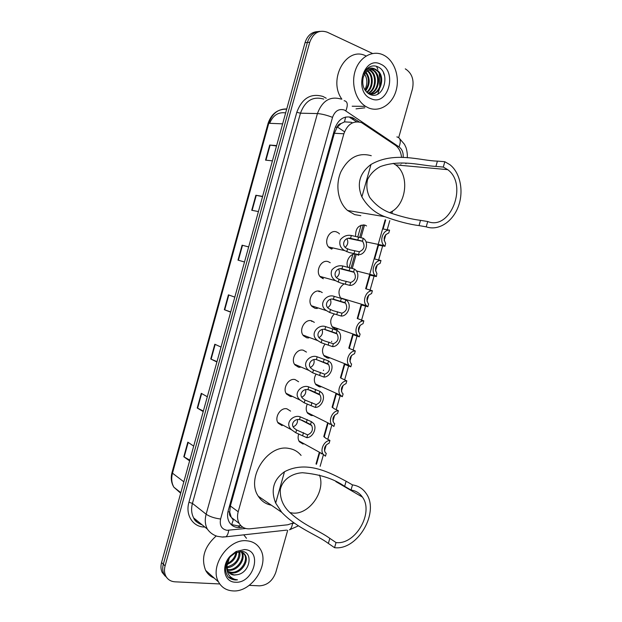 <?xml version="1.0" encoding="UTF-8"?>
<svg xmlns="http://www.w3.org/2000/svg" width="622" height="622" viewBox="0 0 622 622"><rect width="100%" height="100%" fill="white"/><g stroke="black" fill="none" stroke-linecap="round" stroke-linejoin="round"><path stroke-width="0.93" d="M355.613 236.484C355.349 228.546 358.451 224.744 364.912 225.086L366.552 225.942M347.846 267.297C344.868 261.139 350.979 252.159 356.67 254.297L358.56 255.292M337.567 329.287L335.546 329.155L332.622 327.39C329.606 322.81 330.189 318.332 334.356 313.939M329.155 358.14L327.397 358.023L324.264 356.111C321.691 352.309 321.963 348.281 325.088 344.028M320.804 386.9L319.28 386.798L315.945 384.754C313.768 381.558 313.822 377.989 316.108 374.047M312.532 415.566L311.187 415.48L307.665 413.311C305.853 410.629 305.744 407.527 307.338 404.005M282.124 425.635L278.252 423.193C273.983 417.86 280.359 407.223 286.851 408.794L290.583 411.119M291.757 396.556L290.318 396.455L286.625 394.138C282.093 388.789 288.468 377.803 295.061 379.56L298.599 381.76M317.29 308.489L315.051 308.333L312.011 306.467C306.584 301.141 312.905 288.911 319.84 291.267L322.266 292.573M331.682 249.095L329.155 247.595C323.067 242.355 329.287 229.098 336.502 231.913L338.314 232.846M338.842 233.281L339.457 233.926M323.354 278.765L320.555 277.078C314.81 271.783 321.084 259.055 328.159 261.637L330.251 262.741M308.699 337.948L306.778 337.808L303.505 335.779C298.389 330.422 304.741 318.651 311.552 320.796L314.343 322.359M300.193 367.299L298.537 367.182L295.038 364.997C290.225 359.64 296.593 348.281 303.295 350.225L306.459 352.091M352.417 122.876L351.197 122.262L344.502 121.881L341.035 123.568C339.068 123.887 337.715 125.201 336.976 127.494L335.375 126.872M401.532 157.459C401.042 152.001 398.943 147.896 395.242 145.144L361.569 122.62C353.397 120.349 347.496 124.073 343.865 133.769L238.195 511.766C237.029 516.182 237.379 520.07 239.229 523.444C241.678 527.386 245.317 529.167 250.137 528.786L287.83 524.774L293.74 522.729M231.159 517.03L229.673 511.968C229.145 514.207 229.642 515.895 231.159 517.03L233.281 519.93L231.594 524.766M336.976 127.494L341.035 123.568M336.891 127.774L334.364 133.279L230.373 505.989L229.751 511.696M316.007 463.981L319.288 452.404M323.774 436.543L327.584 423.092M332.094 407.177L335.919 393.679M340.436 377.709L344.277 364.173M348.81 348.149L352.658 334.558M352.736 334.589L359.314 336.844L357.79 335.631C353.319 331.192 357.712 320.509 363.839 320.89L357.238 318.495L361.079 304.85M365.643 288.725L385.158 219.823M400.591 165.335L400.786 164.667M340.739 298.257C337.575 292.565 338.71 287.753 344.145 283.826M303.116 444.069L299.423 441.791C297.946 439.567 297.72 436.939 298.747 433.899M331.604 249.072L332.272 248.66M319.381 291.702L319.172 291.119M322.468 278.438L322.896 278.057M359.291 121.943L352.441 117.612C344.285 115.334 338.399 119.004 334.799 128.63L228.235 510.6C227.1 514.93 227.434 518.771 229.254 522.107C231.703 526.072 235.357 527.868 240.209 527.495L242.837 527.215M405.272 68.871L405.606 69.034C412.028 73.318 414.291 80.013 412.417 89.117L398.718 137.555M219.768 583.949L175.015 581.819C170.685 581.516 167.575 579.51 165.67 575.793C164.309 572.854 164.122 569.558 165.087 565.911L309.733 42.265C313.27 32.818 319.125 29.467 327.289 32.212L372.555 53.492M287.683 530.341L275.81 572.341C272.677 580.839 267.242 585.341 259.491 585.846L249.22 585.356M165.203 576.135L162.155 572.349C160.803 569.425 160.608 566.152 161.565 562.521L305.029 42.685L307.369 42.475C309.67 35.423 313.892 31.714 320.027 31.349C313.892 31.714 309.67 35.423 307.369 42.475L163.322 564.208L307.369 42.475L309.733 42.265M166.96 577.869L163.905 574.067C162.552 571.136 162.358 567.847 163.322 564.208C162.358 567.847 162.552 571.136 163.905 574.067L166.96 577.869M240.869 525.629L238.14 525.917L231.065 524.478M349.898 117.542L356.624 121.788M189.819 460.14L183.801 456.766L189.617 460.886M193.691 446.122L187.828 442.164L183.801 456.766M203.378 411.018L197.236 408.016L203.223 411.585M207.32 396.743L201.279 393.337L197.236 408.016M217.008 361.623L210.749 358.995L216.907 362.004M221.028 347.076L214.815 344.23L210.749 358.995M276.518 146.007L269.707 145.043L265.547 160.142L272.42 160.849M276.635 145.579L269.707 145.043M262.546 196.614L255.867 195.261L251.731 210.275L258.425 211.566M262.616 196.381L255.867 195.261M244.508 261.986L237.993 260.12L244.508 262.002M248.66 246.942L242.106 245.2L237.993 260.12M248.668 246.903L242.106 245.2M230.723 311.941L224.332 309.694L230.669 312.143M234.813 297.129L228.422 294.851L224.332 309.694M269.66 123.319C272.949 115.319 278.283 111.843 285.653 112.909M305.029 42.685C307.315 35.664 311.521 31.971 317.64 31.598M368.411 107.855L365.588 106.362C355.566 100.119 350.777 83.504 355.426 70.162C359.959 56.742 372.819 49.869 383.253 54.938L384.101 55.366C394.76 61.003 400.101 77.54 395.957 91.092C391.953 104.706 379.319 112.566 368.411 107.855M341.867 99.17C327.46 79.352 346.687 45.414 366.094 56.019M380.664 64.159C397.948 71.351 387.934 106.906 370.984 98.673C353.249 92.009 363.52 55.203 380.664 64.159M375.952 69.602C370.098 67.728 365.86 70.302 363.24 77.315C361.701 85.043 363.8 90.688 369.546 94.241C383.346 101.176 391.355 72.891 378.192 67.02C375.742 65.769 373.239 65.574 370.681 66.453C367.392 67.837 364.943 70.48 363.318 74.383C366.723 68.086 370.93 66.484 375.952 69.602L376.551 69.921L375.75 69.952M370.751 69.089L373.355 70.053C381.939 74.578 379.218 93.121 369.141 94.039C380.446 96.091 385.383 75.052 375.75 69.959L375.152 69.633M368.675 93.774C380.369 97.716 386.822 75.386 376.551 69.921M369.149 93.891C378.705 92.134 380.82 74.43 372.562 70.092L370.347 69.197M367.89 93.246C376.053 89.793 376.901 74.15 369.406 70.224L368.745 69.874M368.193 93.456C376.73 90.408 377.888 74.22 370.199 70.193L369.141 69.672M366.615 92.126C372.819 87.593 373.169 75.215 367.159 70.955M366.941 92.453C373.713 88.091 374.071 74.71 367.555 70.636M365.246 90.478C369.367 84.351 369.484 78.388 365.596 72.572M365.596 90.952C370.245 84.522 370.378 78.24 365.985 72.105M363.924 73.038C367.493 78.209 367.796 83.814 364.85 89.863M376.489 66.321L377.904 69.384M379.264 73.691L379.762 86.987M379.319 89.265L377.787 94.116M364.896 107.808L356.025 108.866M384.528 75.752L383.463 72.813M393.205 163.306L395.662 164.884C410.396 175.085 406.275 206.224 389.566 212.607M443.292 167.069L447.708 169.65C468.374 184.446 450.507 230.941 427.734 221.525L426.218 226.836C438.323 231.089 452.482 222.031 458.196 206.846C464.028 191.716 460.482 172.924 449.908 164.69L444.816 161.72L443.292 167.069L435.913 166.408C421.599 165.794 401.54 159.038 380.508 166.517C374.802 169.464 370.487 173.795 367.563 179.509C366.148 185.76 366.856 191.708 369.678 197.345C375.268 204.692 382.079 209.855 390.118 212.833C401.392 216.72 411.523 219.224 420.526 220.351L427.734 221.525M420.526 220.351L419.026 225.607C409.066 224.34 397.707 221.37 384.948 216.713C375.152 213.136 367.462 206.52 361.887 196.886C356.554 183.91 359.594 173.095 371.023 164.441C394.651 150.889 420.931 160.888 437.421 161.114L444.816 161.72M360.822 215.663L354.688 214.613L347.558 210.485C338.088 202.414 335.009 185.224 340.895 171.812C348.406 157.514 358.529 152.149 371.264 155.718M419.026 225.607L426.218 226.836M319.42 475.021C326.13 491.069 308.885 515.467 292.27 513.002L289.805 512.567M351.026 490.05C355.846 490.727 359.648 493.067 362.416 497.087C374.164 512.575 355.426 545.175 336.028 542.555L334.566 547.679C357.837 550.688 380.104 511.657 365.977 493.215C362.688 488.488 358.194 485.72 352.495 484.896L351.026 490.05L344.65 486.342C333.789 478.753 319.731 474.221 302.486 472.736C292.853 473.194 282.738 478.924 280.343 489.374C279.869 497.483 282.435 504.597 288.017 510.709C301.973 524.735 318.892 530.379 329.815 538.357L336.028 542.555M329.815 538.357L328.369 543.434C316.528 534.593 296.958 528.288 281.735 512.318L275.678 503.074C270.516 490.027 273.455 479.585 284.495 471.74C307.4 459.565 331.961 473.855 346.112 481.234L352.495 484.896M271.355 505.196C265.796 504.123 261.45 501.138 258.309 496.247C245.573 478.131 267.763 443.828 288.88 448.431C293.872 449.239 297.938 451.572 301.087 455.428M328.369 543.434L334.566 547.679M232.9 590.9C226.431 590.496 221.65 587.526 218.555 581.974C209.147 566.284 228.694 538.248 246.95 540.813C252.773 541.381 257.158 544.063 260.113 548.845C270.251 563.929 251.894 592.587 232.9 590.9M214.225 578.095C210.477 576.617 207.616 574.052 205.649 570.405C200.867 558.167 204.335 546.73 216.059 536.094M228.142 571.525L230.956 572.248C239.82 573.507 248.59 560.951 244.493 554.513L240.636 551.395M228.422 571.952L231.742 572.916C240.605 574.176 249.391 561.596 245.293 555.158C244.026 553.005 242.137 551.869 239.618 551.753C241.616 558.089 234.618 567.637 226.882 567.653M227.248 569.511L227.862 569.589C236.663 570.856 245.379 558.447 241.352 552.017M227.427 570.063L228.632 570.25C237.472 571.517 246.203 559.015 242.113 552.6L241.865 552.181M226.836 566.945C235.178 564.683 239.237 559.621 239.003 551.753M235.948 552.546C235.155 556.713 232.892 560.025 229.16 562.482L227.03 563.688M226.913 564.504C232.76 562.156 236.065 558.043 236.819 552.181M226.066 564.566L226.937 569.822M229.417 573.087L234.09 574.938L237.526 574.674C250.347 572.434 253.418 551.831 241.989 551.442L235.326 552.841L230.459 556.604C224.736 563.952 223.99 570.732 228.227 576.952L234.992 579.968L237.472 579.844L234.906 579.37C229.394 577.434 226.703 573.157 226.836 566.549L227.924 571.151C229.308 573.554 231.415 574.86 234.245 575.07L237.526 574.674M229.347 557.942L226.836 566.549M244.5 549.545C263.106 550.182 253.613 583.864 235.334 582.208C224.091 582.223 220.771 565.981 230.202 556.122L236.072 551.496L244.5 549.545M243.746 534.842L246.483 538.287M228.717 577.434C231.26 579.432 234.175 580.233 237.472 579.844M362.346 241.095L350.551 238.335C344.394 236.834 340.584 245.768 346.889 248.497L349.945 249.772L359.345 251.723C364.22 249.632 365.308 246.164 362.595 241.313L363.155 238.218L351.344 235.497C347.092 234.712 343.398 236.15 340.273 239.812C338.943 244.43 340.413 248.03 344.666 250.612L328.564 246.95M363.155 238.218L364.103 238.957C369.421 243.427 365.184 255.315 358.529 254.592L349.167 252.524L344.666 250.612M358.529 254.592L359.345 251.723M345.288 247.237C347.916 244.827 348.475 242.02 346.975 238.817M353.638 271.923L341.968 268.805C336.121 267.328 331.969 275.725 338.018 278.742L341.361 280.234L350.652 282.512C355.442 280.46 356.577 277.054 354.058 272.296L353.638 271.923L354.447 269.054L342.761 265.983C338.656 265.197 335.025 266.527 331.868 269.971C330.313 274.395 331.573 277.987 335.655 280.732L319.98 276.401M354.447 269.054L355.66 270.002C360.674 274.535 356.367 285.926 349.844 285.374L340.592 282.979L335.655 280.732M349.844 285.374L350.652 282.512M336.533 277.466C339.293 275.227 340.016 272.467 338.687 269.178M344.969 302.642L333.415 299.182C327.848 297.728 323.409 305.62 329.201 308.87L332.809 310.596L341.991 313.2C346.695 311.171 347.877 307.828 345.544 303.155L344.969 302.642L345.778 299.788L334.208 296.367C326.161 293.327 317.259 305.208 326.713 310.751L311.443 305.76M345.778 299.788L347.224 300.931C351.943 305.495 347.581 316.442 341.183 316.046L329.668 312.477L326.713 310.751M341.183 316.046L341.991 313.2M327.802 307.571C330.679 305.519 331.549 302.813 330.422 299.454M336.323 333.252L324.894 329.45C319.584 328.027 314.911 335.437 320.439 338.897L324.287 340.848L333.361 343.772C337.979 341.773 339.208 338.485 337.046 333.905L336.323 333.252L337.132 330.406L325.679 326.643C318.013 323.689 308.823 334.791 317.834 340.662L302.945 335.033M337.132 330.406L338.796 331.744C343.243 336.331 338.827 346.858 332.552 346.617L321.162 342.699L317.834 340.662M332.552 346.617L333.361 343.772M319.102 337.552C322.064 335.686 323.09 333.05 322.18 329.637M327.716 363.761L316.396 359.617C311.319 358.225 306.459 365.184 311.731 368.823L313.465 370.028L324.754 374.242C329.302 372.259 330.57 369.025 328.564 364.546L327.716 363.761L328.517 360.931L317.181 356.818C309.849 353.949 300.449 364.321 309.017 370.471L294.501 364.22M328.517 360.931L330.391 362.439C334.574 367.027 330.119 377.173 323.953 377.08L312.679 372.819L309.017 370.471M323.953 377.08L324.754 374.242M310.44 367.415C313.465 365.736 314.631 363.178 313.939 359.734M319.133 394.169L310.378 390.204L307.929 389.675C303.054 388.315 298.062 394.861 303.07 398.655L305.013 400.055L316.186 404.611C320.649 402.636 321.963 399.456 320.105 395.071L319.133 394.169L319.933 391.339L308.714 386.892C301.686 384.101 292.13 393.796 300.263 400.187L286.097 393.314M319.933 391.339L321.994 393.018C325.928 397.598 321.45 407.394 315.385 407.433L304.228 402.831L300.263 400.187M315.385 407.433L316.186 404.611M301.818 397.163C304.873 395.662 306.164 393.19 305.705 389.745M310.58 424.461L301.934 420.192L299.493 419.632C294.805 418.303 289.704 424.461 294.455 428.379L296.585 429.973L307.641 434.871C312.034 432.904 313.379 429.779 311.669 425.479L310.58 424.461L311.373 421.646L300.278 416.857C293.514 414.143 283.857 423.217 291.562 429.802L277.731 422.33M311.373 421.646L313.612 423.481C317.313 428.045 312.812 437.515 306.848 437.686L295.8 432.749L291.562 429.802M306.848 437.686L307.641 434.871M293.234 426.793C296.297 425.464 297.713 423.092 297.479 419.663M378.122 245.146L385.002 246.281L384.155 245.636C378.876 241.328 383.082 229.308 389.574 230.163L382.662 228.912M389.574 230.163L388.766 232.993C383.976 235.085 382.934 238.529 385.648 243.319L385.002 246.281M369.756 274.318L369.592 275.064L376.411 276.572L375.323 275.725C370.323 271.363 374.607 259.817 380.967 260.509L374.18 258.876M380.967 260.509L380.166 263.331C375.455 265.392 374.358 268.766 376.893 273.478L376.411 276.572M361.149 304.873L367.843 306.755L366.529 305.729C361.81 301.312 366.148 290.225 372.384 290.754L365.72 288.748M372.384 290.754L371.591 293.561C366.957 295.59 365.822 298.918 368.177 303.536L368.644 303.948L367.843 306.755M363.839 320.89L363.046 323.697C358.49 325.695 357.308 328.968 359.5 333.501L360.107 334.045L359.314 336.844M344.347 364.197L350.808 366.825L349.082 365.448C344.868 360.993 349.3 350.691 355.317 350.932L349.02 348.304M355.317 350.932L354.524 353.724C350.046 355.706 348.825 358.925 350.862 363.365L351.601 364.041L350.808 366.825M335.989 393.71L342.333 396.704L340.421 395.172C336.448 390.709 340.903 380.765 346.827 380.866L340.817 378.075M346.827 380.866L346.034 383.642C341.633 385.617 340.374 388.781 342.263 393.143L343.119 393.928L342.333 396.704M338.36 410.699L337.575 413.467C333.244 415.434 331.946 418.552 333.703 422.82L334.667 423.714L333.882 426.482L331.806 424.803C328.058 420.355 332.537 410.73 338.36 410.699L334.068 408.67L332.257 407.06L332.599 407.744M329.932 440.43L329.147 443.191C324.878 445.15 323.549 448.221 325.174 452.412L326.247 453.407L325.469 456.167L323.23 454.348C319.692 449.916 324.194 440.586 329.932 440.43L325.695 438.207L323.961 436.349L324.373 437.313M344.502 121.881L345.63 117.045M229.673 511.968L227.955 511.766M334.364 133.279L343.865 133.769M230.373 505.989L238.195 511.766M403.165 157.522C403.515 152.818 402.146 149.28 399.044 146.909L344.394 110.016C338.889 108.461 334.939 110.903 332.529 117.348L220.6 519.012C219.403 525.434 221.556 529.198 227.038 530.309L245.776 528.482M222.863 536.91L225.887 536.809L222.552 537.074L217.389 536.335C213.245 535.107 209.894 532.681 207.344 529.073C205.081 524.719 204.677 519.767 206.139 514.207L317.422 113.569C322.25 100.725 330.15 95.897 341.12 99.092M204.848 527.036C193.108 527.277 185.099 515.125 188.94 502.242L296.803 112.279L300.457 113.196L317.422 113.569C321.698 113.88 326.737 115.14 332.529 117.348M286.688 530.115L225.887 536.809C227.333 535.666 228.274 533.497 228.694 530.294M296.803 112.279C302.09 98.222 310.821 92.95 322.981 96.464L326.216 98.222M323.728 99.092C312.913 95.99 305.153 100.686 300.457 113.196L192.439 503.408C191.024 508.827 191.436 513.671 193.675 517.932C195.611 521.368 198.426 523.662 202.119 524.812M165.087 565.911L161.565 562.521M220.6 519.012C214.551 518.235 209.731 516.633 206.139 514.207L192.439 503.408L188.94 502.242M292.138 523.568L294.323 523.133M316.474 464.245L319.692 452.886M324.28 436.698L328.012 423.504M332.545 407.503L336.37 394.021M340.872 378.122L344.743 364.438M349.269 348.483L353.156 334.76M357.689 318.752L361.592 304.974M366.14 288.919L370.051 275.095M374.623 258.977L378.549 245.115M383.129 228.943L385.687 219.908M401.703 163.376L401.82 162.964M298.451 525.823L289.525 529.804C291.073 528.692 292.068 526.601 292.511 523.53M399.044 146.909C401.221 141.07 400.498 137.726 396.875 136.894M345.863 110.817C348.188 104.737 347.605 101.363 344.122 100.694M232.48 519.051L233.328 518.973M323.456 370.549L323.572 370.121M331.58 341.742L331.713 341.276M352.246 268.502L356.282 254.188M360.923 237.767L364.531 224.97M352.068 118.709L354.618 118.786M238.14 525.917L240.209 527.495M349.113 267.693L352.853 254.429M357.743 237.091L361.118 225.141M286.742 108.951C278.057 108.827 272.063 113.608 268.774 123.288L268.059 123.459L172.03 472.448L172.488 473.187C171.136 478.411 171.594 483.084 173.88 487.213L180.691 493.215M282.629 123.848L268.774 123.288L172.488 473.187L183.84 481.809M337.412 127.051L344.541 131.763L337.412 127.051M224.713 309.834L228.81 294.991M238.389 260.237L242.502 245.301M252.135 210.353L256.272 195.339M265.959 160.181L270.119 145.089M211.122 359.158L215.189 344.401M197.602 408.211L201.645 393.539M184.159 456.983L188.178 442.405M371.023 164.441L361.887 196.886M437.421 161.114L435.913 166.408M284.495 471.74L275.678 503.074M346.112 481.234L344.65 486.342M346.781 251.716L347.574 248.886M350.551 238.335L351.344 235.497M357.774 240.146L358.575 237.293M353.988 253.558L354.797 250.705M338.212 282.147L339.006 279.325M341.968 268.805L342.761 265.983M349.136 270.772L349.937 267.927M345.365 284.13L346.166 281.292M329.668 312.477L330.461 309.663M333.415 299.182L334.208 296.367M340.529 301.289L341.33 298.451M336.774 314.6L337.575 311.77M321.162 342.699L321.947 339.9M324.894 329.45L325.679 326.643M331.954 331.697L332.754 328.867M328.214 344.969L329.007 342.147M312.679 372.819L313.465 370.028M316.396 359.617L317.181 356.818M323.409 362.004L324.202 359.189M319.677 375.229L320.47 372.415M304.228 402.831L305.013 400.055M307.929 389.675L308.714 386.892M314.887 392.21L315.681 389.403M311.171 405.388L311.964 402.589M295.8 432.749L296.585 429.973M299.493 419.632L300.278 416.857M306.397 422.307L307.19 419.508M302.696 435.447L303.482 432.648M380.485 244.874L380.361 245.309M331.098 248.878L331.682 248.52M371.979 274.877L371.832 275.406M318.806 291.531L318.627 291.065M363.497 304.819L363.334 305.394M311.746 321.45L311.311 320.742M355.038 334.675L354.867 335.289M346.594 364.453L346.423 365.075M338.181 394.161L338.01 394.768M329.784 423.792L329.621 424.352M321.411 453.345L321.271 453.842M231.438 517.535L239.229 523.444M165.67 575.793L162.155 572.349M207.344 529.073L193.675 517.932C194.422 520.591 197.267 522.915 202.22 524.898M320.128 466.344L323.448 454.628M324.497 450.919L326.192 444.955M327.794 439.311L331.876 424.896M332.933 421.172L334.628 415.185M336.191 409.673L340.32 395.118M341.4 391.316L343.103 385.313M344.627 379.933L348.771 365.324M349.891 361.366L351.593 355.341M353.086 350.1L357.339 335.079M358.412 331.316L360.122 325.267M361.188 321.504L365.892 304.935M366.957 301.157L368.683 295.092M369.748 291.314L374.467 274.683M375.54 270.897L377.266 264.809M378.339 261.015L383.066 244.337M384.147 240.535L385.881 234.424M386.954 230.622L389.792 220.616M391.813 213.486L392.513 211.013M405.917 163.749L406.088 163.127M407.223 157.77C407.807 154.062 406.275 147.873 405.886 147.305L404.51 144.374L399.705 138.737M351.018 268.191L355.007 254.04M359.671 237.511L363.256 224.791M232.231 518.74L232.939 518.67M180.839 492.678L173.88 487.213C171.229 482.843 170.607 477.945 172.014 472.502M286.688 109.145C277.583 109.021 271.371 113.779 268.066 123.42M365.588 106.362L352.176 106.222M373.355 70.053L372.562 70.092M370.199 70.193L369.406 70.224M447.708 169.65L395.662 164.884M384.948 216.713L347.558 210.485M362.416 497.087L335.864 481.615M281.735 512.318L258.309 496.247M218.555 581.974L205.649 570.405M245.293 555.158L244.493 554.513M242.113 552.6L241.406 552.033M230.459 556.604L230.202 556.122M235.326 552.841L236.072 551.496M348.631 238.413L362.595 241.313M340.537 268.821L354.058 272.296M332.49 299.159L345.544 303.155M324.49 329.427L337.046 333.905M316.528 359.625L328.564 364.546M308.613 389.761L320.105 395.071M300.745 419.842L311.669 425.479M384.155 245.636L365.977 241.857M375.323 275.725L356.429 270.935M366.529 305.729L340.436 297.884M361.304 304.158L361.125 304.803M357.79 335.631L332.047 326.659M352.876 333.921L352.721 334.473M349.082 365.448L323.697 355.349M344.464 363.613L344.347 364.033M340.421 395.172L315.393 383.961M331.806 424.803L307.128 412.479M323.23 454.348L298.894 440.92"/></g></svg>
